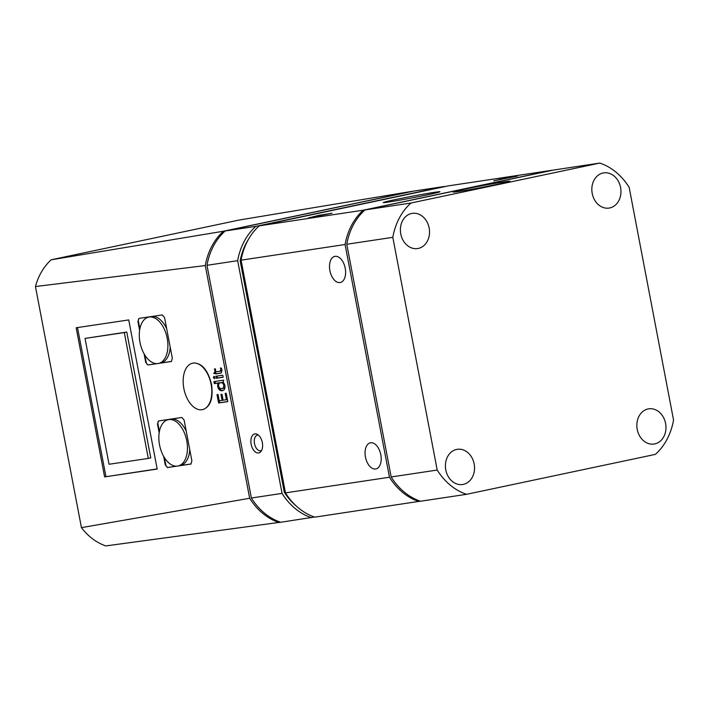 <?xml version="1.0" encoding="UTF-8"?>
<svg xmlns="http://www.w3.org/2000/svg" width="709" height="709" viewBox="0 0 709 709"><rect width="100%" height="100%" fill="white"/><g stroke="black" fill="none" stroke-linecap="round" stroke-linejoin="round"><path stroke-width="1.06" d="M280.534 522.214L105.783 545.921A59.671 48.558 -98.6 0 1 81.438 527.638L249.665 498.267L205.273 265.556L35.45 286.542A59.671 48.558 -98.6 0 1 51.199 259.786L223.45 231.231L412.266 191.306A62.303 50.702 -98.6 0 1 412.452 191.368M279.018 522.533A62.303 50.702 -98.6 0 1 249.665 498.267M205.273 265.556A62.303 50.702 -98.6 0 1 223.45 231.231M81.438 527.638L35.45 286.542M412.266 191.306L239.066 220.056L51.199 259.786M295.892 505.659A59.334 48.283 -98.6 0 1 284.442 492.454A1.188 0.966 -98.6 0 1 284.247 491.966L240.209 261.107A1.188 0.966 -98.6 0 1 240.209 260.575A59.334 48.283 -98.6 0 1 248.522 239.225M420.34 501.174L314.823 517.145A62.303 50.702 -98.6 0 1 285.47 492.879L241.078 260.168A62.303 50.702 -98.6 0 1 259.255 225.843L448.07 185.918L552.063 170.266A62.303 50.702 -98.6 0 1 552.258 170.328M418.824 501.493A62.303 50.702 -98.6 0 1 389.471 477.228L345.079 244.516A62.303 50.702 -98.6 0 1 363.256 210.192L552.063 170.266M285.47 492.879L389.471 477.228M335.056 256.339A13.347 7.746 -101.9 0 0 334.79 256.392A13.347 7.746 -101.9 0 0 329.977 271.051A13.347 7.746 -101.9 0 0 340.32 282.51A13.347 7.746 -101.9 0 0 345.186 268.073A13.347 7.746 -101.9 0 0 335.056 256.339M370.621 442.779A13.347 7.746 -101.9 0 0 370.355 442.824A13.347 7.746 -101.9 0 0 365.543 457.491A13.347 7.746 -101.9 0 0 375.885 468.941A13.347 7.746 -101.9 0 0 380.751 454.504A13.347 7.746 -101.9 0 0 370.621 442.779M241.078 260.168L345.079 244.516M259.255 225.843L363.256 210.192M434.617 192.299A28.856 0.806 -10.8 0 0 402.464 198.13A28.856 0.806 -10.8 0 0 383.294 202.588A28.856 0.806 -10.8 0 0 411.778 197.953A28.856 0.806 -10.8 0 0 439.97 191.776A28.856 0.806 -10.8 0 0 434.617 192.299M308.318 217.964L318.882 215.35L332.06 213.214L308.318 217.964M493.668 180.848L504.241 178.234L517.419 176.098L493.668 180.848M437.205 470.049L392.813 237.329A62.303 50.702 -98.6 0 1 410.99 203.013L599.805 163.079L553.773 170.009L364.958 209.935A62.303 50.702 -98.6 0 0 346.781 244.259L391.173 476.971A62.303 50.702 -98.6 0 0 420.526 501.236L466.557 494.315A62.303 50.702 -98.6 0 1 437.205 470.049L391.173 476.971M599.805 163.079A62.303 50.702 -98.6 0 1 629.158 187.344L673.55 420.065A62.303 50.702 -98.6 0 1 655.373 454.38L466.557 494.315M392.813 237.329L346.781 244.259M410.99 203.013L364.958 209.935M504.524 181.779A28.856 0.806 -10.8 0 0 472.362 187.61A28.856 0.806 -10.8 0 0 453.193 192.068A28.856 0.806 -10.8 0 0 481.677 187.433A28.856 0.806 -10.8 0 0 509.868 181.256A28.856 0.806 -10.8 0 0 504.524 181.779M456.631 449.435A17.796 14.49 81.4 0 0 445.677 469.278A17.796 14.49 81.4 0 0 462.268 484.566A17.796 14.49 81.4 0 0 474.294 464.758A17.796 14.49 81.4 0 0 456.968 449.373A17.796 14.49 81.4 0 0 456.631 449.435M411.619 213.48A17.796 14.49 81.4 0 0 400.665 233.323A17.796 14.49 81.4 0 0 417.255 248.611A17.796 14.49 81.4 0 0 429.282 228.803A17.796 14.49 81.4 0 0 411.956 213.418A17.796 14.49 81.4 0 0 411.619 213.48M648.07 408.951A17.796 14.49 81.4 0 0 637.116 428.794A17.796 14.49 81.4 0 0 653.707 444.082A17.796 14.49 81.4 0 0 665.733 424.274A17.796 14.49 81.4 0 0 648.407 408.889A17.796 14.49 81.4 0 0 648.07 408.951M603.058 172.996A17.796 14.49 81.4 0 0 592.104 192.839A17.796 14.49 81.4 0 0 608.694 208.127A17.796 14.49 81.4 0 0 620.721 188.319A17.796 14.49 81.4 0 0 603.394 172.934A17.796 14.49 81.4 0 0 603.058 172.996M314.442 517.021L280.729 522.276A62.303 50.702 -98.6 0 1 251.376 498.01L206.984 265.299A62.303 50.702 -98.6 0 1 225.161 230.974L413.967 191.049L444.658 186.432A62.303 50.702 -98.6 0 1 445.039 186.556M311.411 517.659A62.303 50.702 -98.6 0 1 282.058 493.393L237.666 260.673A62.303 50.702 -98.6 0 1 255.843 226.357L444.658 186.432M251.376 498.01L282.058 493.393M254.921 433.881A9.722 5.645 -101.9 0 0 251.722 446.422A9.722 5.645 -101.9 0 0 260.85 451.615A9.722 5.645 -101.9 0 0 262.268 442.265A9.722 5.645 -101.9 0 0 257.181 434.28A9.722 5.645 -101.9 0 0 254.921 433.881M206.984 265.299L237.666 260.673M225.161 230.974L255.843 226.357M258.377 435.06A8.012 4.653 -101.9 0 0 257.606 435.069A8.012 4.653 -101.9 0 0 257.456 435.096A8.012 4.653 -101.9 0 0 254.558 443.896A8.012 4.653 -101.9 0 0 260.77 450.764A8.012 4.653 -101.9 0 0 261.621 450.428M213.666 373.377L216.28 373.873L221.314 372.872L221.961 370.417L221.43 368.175L220.41 367.953L220.862 369.575L220.029 371.232L215.899 371.853L215.314 368.804L214.455 368.928L215.04 371.977L213.666 373.377L217.468 373.616L216.28 373.873M213.941 376.346L213.453 377.631L214.472 378.686L214.012 376.328M215.855 376.257L216.236 378.26L223.158 377.232L222.777 375.221L215.855 376.257M219.87 390.34L222.431 390.712L224.212 389.693C225.506 387.203 225.161 384.712 223.158 382.213L223.716 380.157L213.905 381.619L214.286 383.631L218.062 383.064C217.14 385.997 217.743 388.426 219.87 390.34L221.066 390.092A7.932 4.6 -101.9 0 0 222.564 390.535A12.922 7.498 -101.9 0 0 223.043 390.526M216.989 394.612L218.594 402.996L227.811 401.622L226.206 393.238L225.178 393.398L226.384 399.716L223.105 400.213L221.979 394.301L220.96 394.452L222.085 400.363L219.232 400.789L218.026 394.461L216.989 394.612M202.393 409.642L203.093 409.492C210.582 406.558 213.382 398.157 211.504 384.287C208.003 370.284 202.083 363.176 193.743 362.973L192.573 363.203A23.734 13.781 -101.9 0 0 183.844 388.479A23.734 13.781 -101.9 0 0 202.393 409.642A23.734 13.781 -101.9 0 0 211.043 383.968A23.734 13.781 -101.9 0 0 193.034 363.114A23.734 13.781 -101.9 0 0 192.573 363.203M76.164 327.762L104.613 476.909L157.185 469.074L128.737 319.927L76.164 327.762M178.402 465.91L190.845 464.058L191.9 460.903L184.118 420.127L181.903 417.459L158.55 420.942L157.495 424.088L159.171 432.844M163.655 456.339L165.277 464.874L167.501 467.541L176.807 466.15M158.843 363.371L171.286 361.519L172.34 358.373L164.559 317.588L162.334 314.92L138.991 318.403L137.936 321.549L139.611 330.305M144.095 353.8L145.717 362.334L147.942 365.002L157.247 363.611M186.228 431.205A23.672 13.746 -101.9 0 0 171.073 419.081A23.672 13.746 -101.9 0 0 170.612 419.161L168.255 419.666A23.672 13.746 -101.9 0 0 159.543 444.871A23.672 13.746 -101.9 0 0 178.048 465.99A23.672 13.746 -101.9 0 0 186.68 440.378A23.672 13.746 -101.9 0 0 168.715 419.577A23.672 13.746 -101.9 0 0 168.255 419.666M178.048 465.99L180.405 465.485A23.672 13.746 -101.9 0 0 189.755 449.692M164.391 457.589L165.764 464.767A2.969 1.719 -101.9 0 0 168.024 467.426L176.426 466.159M179.2 465.742L191.129 463.952M158.887 420.889A2.969 1.719 -101.9 0 0 157.983 423.991L159.41 431.453M166.668 328.666A23.672 13.746 -101.9 0 0 151.513 316.542A23.672 13.746 -101.9 0 0 151.052 316.631L148.695 317.127A23.672 13.746 -101.9 0 0 139.983 342.332A23.672 13.746 -101.9 0 0 158.488 363.451A23.672 13.746 -101.9 0 0 167.12 337.839A23.672 13.746 -101.9 0 0 149.156 317.038A23.672 13.746 -101.9 0 0 148.695 317.127M158.488 363.451L160.846 362.946A23.672 13.746 -101.9 0 0 170.195 347.153M144.831 355.049L146.205 362.228A2.969 1.719 -101.9 0 0 148.465 364.887L156.866 363.62M159.631 363.203L171.569 361.413M139.327 318.35A2.969 1.719 -101.9 0 0 138.423 321.452L139.841 328.914M104.613 476.909L157.15 468.915M77.503 327.558L105.942 476.625M85.036 338.423L126.769 332.051L150.769 457.89L148.305 458.413L124.305 332.574L85.036 338.423L109.044 464.262L148.305 458.413M124.305 332.574L126.769 332.051M219.32 400.771L219.701 402.756L218.594 402.996M219.701 402.756L227.793 401.542M227.403 399.504L226.384 399.716M223.096 400.151L222.085 400.363M215.013 381.46L215.385 383.401L214.286 383.631M215.385 383.401L217.645 383.055M218.062 383.064L219.241 382.816A1.046 0.603 -101.9 0 0 218.815 382.816L217.902 383.002M219.701 388.266L222.032 388.638L223.636 387.681L223.681 384.606L222.431 382.842L220.357 382.736L218.815 383.631L218.594 386.175L219.701 388.266M223.388 382.443A4.502 2.614 -101.9 0 0 223.264 382.408A7.79 4.52 -101.9 0 0 222.741 382.355A11.92 6.922 -101.9 0 0 221.899 382.417L220.65 382.683M221.899 382.417A14.49 8.411 -101.9 0 0 221.598 382.47A14.49 8.411 -101.9 0 0 221.305 382.541M223.539 382.603L222.431 382.842M224.558 384.411L223.681 384.606M224.788 385.173L223.858 385.368M222.032 388.638L223.291 388.372A11.388 6.611 -101.9 0 0 224.204 388.053A4.307 2.499 -101.9 0 0 224.939 387.406L223.636 387.681M219.241 382.816A4.343 2.526 -101.9 0 0 218.992 383.401M219.294 387.867A4.343 2.526 -101.9 0 0 221.066 390.092M217.025 376.08L217.397 378.021L216.236 378.26M217.397 378.021L223.14 377.153M214.552 376.612A1.152 0.674 -101.9 0 0 214.552 377.401L213.453 377.631M214.552 377.401A1.152 0.674 -101.9 0 0 214.889 378.198M217.468 373.616L220.942 373.094M221.784 369.38L220.862 369.575M220.144 371.206L221.199 370.975A4.688 2.721 -101.9 0 0 221.323 370.958A4.688 2.721 -101.9 0 0 221.731 370.807L220.437 371.082M215.891 371.8L215.04 371.977M216.112 371.817L214.792 373.138M284.442 492.454L285.364 492.321M284.247 491.966L285.266 491.816M240.209 261.107L241.228 260.956M240.209 260.575L241.131 260.433M157.495 424.088L157.983 423.991M165.277 464.874L165.764 464.767M167.501 467.541L168.024 467.426M137.936 321.549L138.423 321.452M145.717 362.334L146.205 362.228M147.942 365.002L148.465 364.887M222.564 390.535L221.341 390.792M222.741 382.355L221.474 382.621M223.264 382.408L221.979 382.683M224.204 388.053L222.918 388.328M221.527 368.467L220.641 368.653M218.939 382.754L217.76 383.011M221.598 382.47L220.357 382.736M221.323 370.958L220.029 371.232"/></g></svg>
